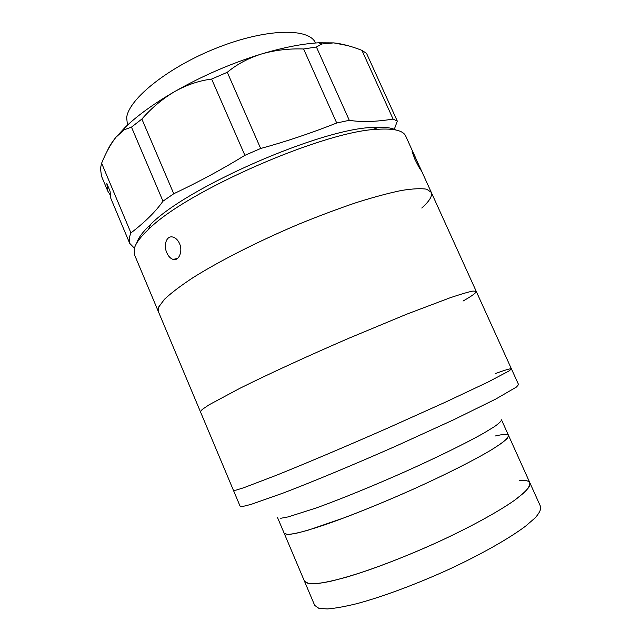 <?xml version="1.0" encoding="UTF-8"?>
<svg xmlns="http://www.w3.org/2000/svg" width="641" height="641" viewBox="0 0 641 641"><rect width="100%" height="100%" fill="white"/><g stroke="black" fill="none" stroke-linecap="round" stroke-linejoin="round"><path stroke-width="0.96" d="M308.377 583.59L304.499 581.307L314.699 605.4L318.841 608.301L327.303 608.95C335.099 608.349 344.994 606.57 356.997 603.622C382.501 596.779 416.386 584.207 449.02 569.32C481.391 554.273 509.266 538.424 525.612 526.125L535.163 517.864C539.313 513.161 541.14 509.435 540.635 506.686L529.891 482.833C530.219 485.189 528.232 488.53 523.921 492.857L514.154 500.565C497.56 512.167 469.541 527.495 437.218 542.382C404.623 557.157 370.963 569.977 345.763 577.365C333.929 580.602 324.194 582.701 316.574 583.671L308.377 583.59M519.37 480.397C525.356 479.989 528.857 480.806 529.891 482.833L529.154 486.864C526.573 490.469 521.662 494.972 514.419 500.381C498.065 511.855 470.446 527.022 438.436 541.829C413.677 553.023 390.008 562.574 367.421 570.482C353.343 575.169 341.012 578.783 330.427 581.323C321.061 583.222 313.914 584.007 309.002 583.695L304.499 581.307L284.259 533.472L287.593 534.538L295.285 533.496C302.56 531.822 311.959 529.073 323.489 525.259C348.079 516.814 381.307 503.489 413.79 488.963C446.04 474.388 474.324 460.07 491.423 449.846L501.599 443.211C506.222 439.646 508.537 437.074 508.553 435.479L507.319 438.372C504.411 441.208 499.203 444.982 491.687 449.686C474.845 459.789 446.953 473.939 415.007 488.41C390.337 499.427 366.892 509.17 344.69 517.632L308.585 530.035C299.547 532.591 292.745 534.089 288.17 534.522L284.259 533.472L277.553 517.632M495.765 373.439C505.629 369.833 510.853 368.319 511.438 368.904L509.17 370.891L488.057 382.036L445.727 402.027L388.486 427.747C347.294 445.872 305.997 463.363 276.632 475.173L244.053 487.633L236.008 490.157L233.444 490.357L240.103 506.214L242.859 506.446L251.104 504.379L284.091 492.721C313.705 481.359 355.194 464.084 396.434 445.88L453.636 419.783L495.741 399.071L516.494 387.02L518.553 384.568L511.438 368.904L509.17 370.891L488.057 382.036L445.727 402.027L388.486 427.747C347.294 445.872 305.997 463.363 276.632 475.173L244.053 487.633L236.008 490.157L233.444 490.357L200.457 411.81L202.123 409.519L200.457 411.81L158.359 311.574L158.72 307.047L164.168 299.595C170.506 293.522 179.72 286.463 191.811 278.418C218.172 261.68 257.41 241.665 298.193 224.422C318.489 216.121 337.823 208.862 356.188 202.644C373.535 197.18 388.606 193.125 401.41 190.481C412.66 188.678 421.097 188.254 426.722 189.215L431.273 192.34L426.754 189.231C421.169 188.262 412.804 188.662 401.651 190.433C388.951 193.045 373.991 197.043 356.773 202.452C338.536 208.605 319.322 215.801 299.131 224.038C258.531 241.144 219.318 261.071 192.749 277.817C180.538 285.878 171.171 292.969 164.649 299.099L158.896 306.654L158.359 311.574L134.466 254.677L134.241 248.788C135.507 243.62 140.275 237.146 148.552 229.366C185.73 191.363 324.482 130.74 377.629 129.282C393.943 128.264 403.325 130.548 405.761 136.156L421.097 170.097C420.905 170.794 418.845 167.221 414.919 159.377L412.123 151.621C412.147 150.619 413.221 152.486 415.336 157.237M495.004 436.04C503.129 434.125 507.648 433.941 508.553 435.479L501.486 419.799C501.358 421.137 498.938 423.461 494.211 426.778L483.899 433.06C466.632 442.827 438.268 456.809 406.033 471.279C373.591 485.726 340.507 499.219 316.109 508.017L288.234 516.886L280.718 518.289M179.544 243.596C183.118 251.496 178.703 261.328 173.094 259.405C170.49 258.563 168.399 256.352 166.82 252.762C163.207 244.966 166.636 235.183 172.958 237.09C175.73 237.883 177.926 240.055 179.544 243.596M421.77 208.021C429.446 201.154 432.611 195.93 431.273 192.34L476.223 291.335L472.954 291.062C468.186 292 460.55 294.243 450.062 297.793L406.594 314.234L349.169 338.119C308.241 355.787 267.866 374.368 239.742 388.374L209.15 404.759L202.123 409.519L209.15 404.759L239.742 388.374C267.866 374.368 308.241 355.787 349.169 338.119L406.594 314.234L450.062 297.793C460.55 294.243 468.186 292 472.954 291.062L476.223 291.335L511.438 368.904M136.741 243.075C138.168 238.035 142.791 231.826 150.611 224.43C186.843 187.22 320.684 128.753 372.597 127.447C383.342 126.734 391.042 127.559 395.697 129.939M315.516 43.003C309.419 27.859 267.113 28.228 218.108 47.426C169.088 66.48 128.809 98.714 126.678 117.535L127.439 125.171M129.722 243.38L129.378 237.218L130.94 232.915L101.623 163.199L100.461 168.399L101.494 176.155L107.728 191.01L106.855 183.606L110.052 191.226L110.861 198.454L129.722 243.38L134.402 248.203M109.931 194.519L107.728 191.01M107.4 150.739C109.162 146.589 112.015 142.094 115.941 137.262L124.106 129.819L131.477 127.126L162.974 201.178C155.811 211.442 145.138 222.018 130.94 232.915M101.623 163.199C105.997 152.518 110.773 143.872 115.941 137.262L125.211 127.279C137.374 115.572 153.792 103.706 174.472 91.695C202.211 75.862 231.233 63.299 261.544 53.98C248.428 58.115 237.002 64.212 227.283 72.289L211.634 79.067C198.942 80.694 186.555 84.908 174.472 91.695C162.389 98.89 151.524 108.009 141.877 119.05L131.477 127.126M394.287 129.306L397.292 121.109L393.093 119.074C375.81 121.854 361.212 122.263 349.297 120.3L316.406 47.009L303.602 48.988L336.709 123.008C310.861 133.232 285.509 141.725 260.663 148.488L244.894 155.33L211.634 79.067M260.663 148.488L227.283 72.289M349.297 120.3L336.709 123.008M397.292 121.109L366.548 53.371L361.933 50.359L393.093 119.074M361.933 50.359C351.292 46.208 341.901 43.724 333.745 42.891L321.918 43.965L316.406 47.009M303.602 48.988C288.979 48.468 274.965 50.134 261.544 53.98C283.386 47.45 302.4 43.724 318.577 42.803L333.745 42.891L347.606 45.567M141.877 119.05L173.759 193.742C199.022 181.78 222.731 168.976 244.894 155.33M173.759 193.742L162.974 201.178M463.026 301.046C472.105 295.886 476.495 292.649 476.223 291.335M508.553 435.479L529.891 482.833M177.517 258.451L173.094 259.405M150.611 224.43L148.552 229.366M372.597 127.447L377.629 129.282M419.927 167.349L431.273 192.34M318.577 42.803L321.918 43.965M125.211 127.279L124.098 129.819"/></g></svg>
